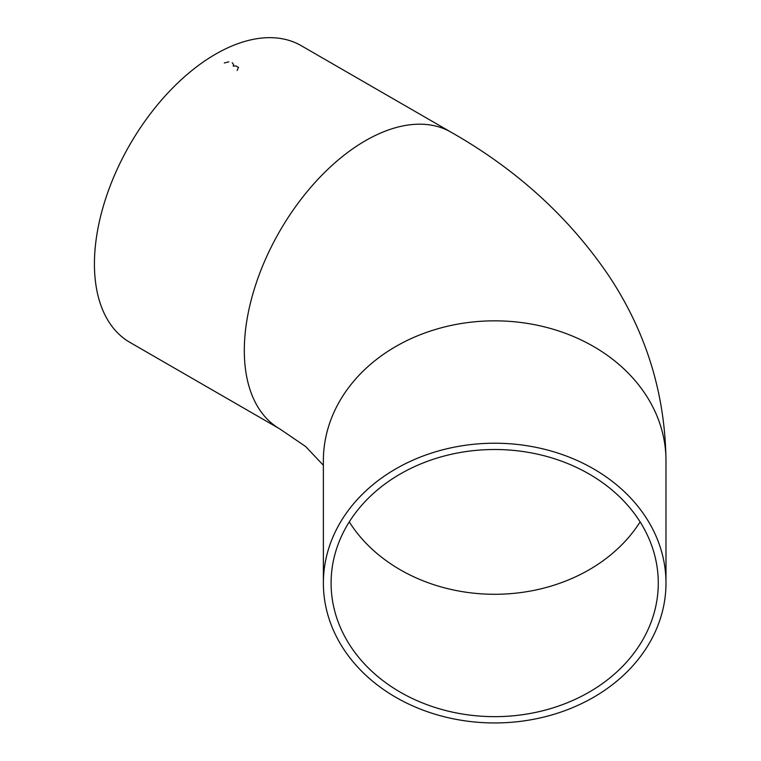 <?xml version="1.0" encoding="UTF-8"?>
<svg xmlns="http://www.w3.org/2000/svg" width="761" height="761" viewBox="0 0 761 761"><rect width="100%" height="100%" fill="white"/><g stroke="black" fill="none" stroke-linecap="round" stroke-linejoin="round"><path stroke-width="1.14" d="M215.563 54.164A171.301 98.901 120 0 0 103.648 205.118A171.301 98.901 120 0 0 129.912 342.383L279.791 428.919A171.301 98.901 120 0 1 253.527 291.653A171.301 98.901 120 0 1 365.442 140.699A171.301 98.901 120 0 1 451.092 132.214L301.213 45.679A171.301 98.901 120 0 0 215.563 54.164M494.679 443.216A171.301 139.872 180 0 0 323.377 583.078A171.301 139.872 180 0 0 494.679 722.95A171.301 139.872 180 0 0 665.98 583.078A171.301 139.872 180 0 0 494.679 443.216M658.275 583.078A163.596 133.575 180 0 0 494.679 449.504A163.596 133.575 180 0 0 331.092 583.078A163.596 133.575 180 0 0 494.679 716.653A163.596 133.575 180 0 0 658.275 583.078M232.238 62.706L233.617 64.59L233.18 66.055L236.015 65.979L238.507 67.415L237.118 70.45M224.305 62.963L228.814 61.822M665.98 583.078L665.98 460.709A171.301 139.872 180 0 0 494.679 320.838A171.301 139.872 180 0 0 323.377 460.709L323.377 583.078M349.261 521.894A163.596 133.575 180 0 0 494.679 594.284A163.596 133.575 180 0 0 640.106 521.894M323.377 465.285L305.627 446.517L279.791 428.919M665.98 460.709C665.171 393.96 646.317 332.624 609.428 276.7C569.694 217.77 516.919 169.608 451.092 132.214"/></g></svg>

